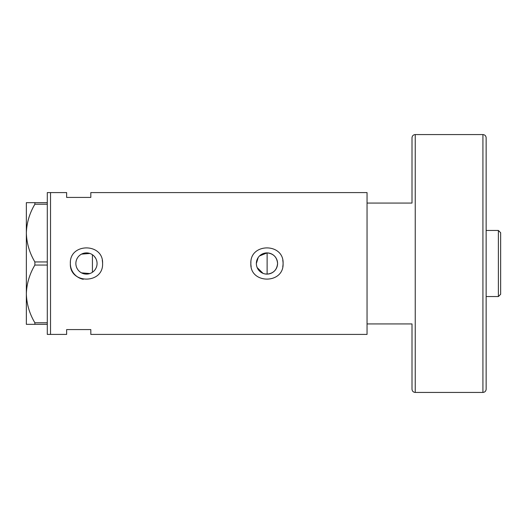 <?xml version="1.0" encoding="UTF-8"?>
<svg xmlns="http://www.w3.org/2000/svg" width="527" height="527" viewBox="0 0 527 527"><rect width="100%" height="100%" fill="white"/><g stroke="black" fill="none" stroke-linecap="round" stroke-linejoin="round"><path stroke-width="0.79" d="M259.521 255.944L267.123 252.894C273.487 253.599 276.971 257.136 277.571 263.5A10.606 10.606 0 0 0 266.965 252.894A10.606 10.606 0 0 0 256.359 263.5A10.606 10.606 0 0 0 266.965 274.106A10.606 10.606 0 0 0 277.571 263.5C276.965 269.864 273.487 273.401 267.123 274.106L265.022 273.928M263.013 273.342L257.183 267.597M256.57 265.601L256.412 264.554M96.751 266.063L96.362 267.301M95.156 269.567L94.359 270.582M75.862 263.5A10.606 10.606 0 0 0 86.461 274.106A10.606 10.606 0 0 0 97.067 263.5A10.606 10.606 0 0 0 86.461 252.894A10.606 10.606 0 0 0 75.862 263.5M75.954 264.936L76.25 266.346M76.725 267.696L77.383 268.981M79.175 271.201L80.282 272.116M81.494 272.867L89.867 273.546M70.427 261.919A16.113 16.113 0 0 0 70.348 263.5C69.34 284.27 103.562 284.317 102.581 263.5C103.582 242.71 69.347 242.71 70.348 263.5A16.113 16.113 0 0 0 83.259 279.297M250.924 261.919A16.113 16.113 0 0 0 250.852 263.5C249.844 284.27 284.066 284.317 283.078 263.5C284.079 242.71 249.851 242.71 250.852 263.5A16.113 16.113 0 0 0 251.162 266.649M282.768 266.662A16.113 16.113 0 0 0 282.768 260.351M412.009 203.066L412.009 137.791L412.009 203.066L367.049 203.066L367.049 334.414L90.815 334.414L90.815 329.579L66.639 329.579L66.639 334.414L47.298 334.414L47.298 192.586L50.526 192.586L50.526 334.414L50.526 192.586L66.639 192.586L66.639 197.421L90.815 197.421L90.815 192.586L367.049 192.586L367.049 323.934L412.009 323.934L412.009 389.209L412.009 323.934M89.867 253.454L81.487 254.133M80.275 254.89L79.169 255.799M77.383 258.026L76.725 259.304M76.25 260.654L75.954 262.064M102.581 263.5A16.113 16.113 0 0 0 102.271 260.351M92.429 272.268L92.429 254.732L93.45 255.523M94.359 256.418L95.828 258.526M96.362 259.692L96.751 260.931M256.359 263.5L258.184 257.551M47.298 324.336L34.874 324.336L34.874 322.774C29.525 313.763 26.679 304.145 26.35 293.921C26.646 283.822 29.492 274.205 34.874 265.061L34.874 261.939C29.525 252.927 26.679 243.309 26.35 233.079C26.646 222.987 29.492 213.369 34.874 204.226L34.874 202.664L26.35 202.664L26.35 324.336L34.874 324.336M34.874 322.774L47.298 322.774M47.298 265.061L34.874 265.061M34.874 261.939L47.298 261.939M47.298 204.226L34.874 204.226M34.874 202.664L47.298 202.664M267.123 274.106L267.123 252.894M498.39 230.464L500.65 232.717L500.65 294.283L498.39 296.536L498.39 230.464L486.144 230.464M486.144 137.791L486.144 389.209C485.953 391.166 484.88 392.24 482.923 392.431L482.923 134.569C484.88 134.76 485.953 135.834 486.144 137.791M482.923 134.569L415.236 134.569L415.236 392.431C413.273 392.24 412.2 391.166 412.009 389.209M498.39 296.536L486.144 296.536M415.236 134.569C413.273 134.76 412.2 135.834 412.009 137.791M482.923 392.431L415.236 392.431"/></g></svg>
